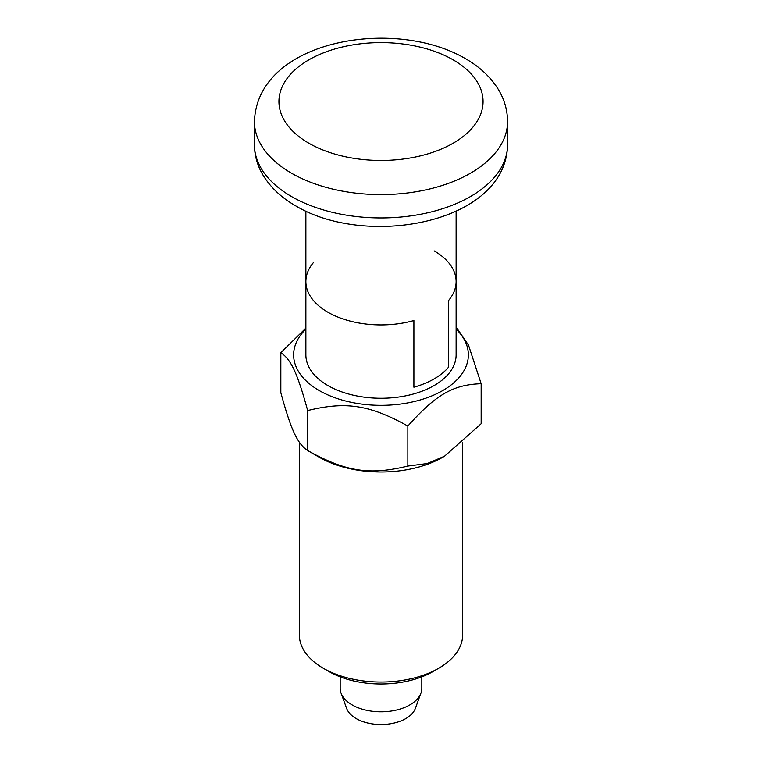 <?xml version="1.0" encoding="UTF-8"?>
<svg xmlns="http://www.w3.org/2000/svg" width="762" height="762" viewBox="0 0 762 762"><rect width="100%" height="100%" fill="white"/><g stroke="black" fill="none" stroke-linecap="round" stroke-linejoin="round"><path stroke-width="1.14" d="M327.879 312.21A75.124 43.377 0 0 0 413.899 320.535L413.899 387.21A75.124 43.377 0 0 0 448.542 367.208A75.124 43.377 180 0 1 413.899 387.21L413.899 320.535A75.124 43.377 180 0 1 327.879 312.21A75.124 43.377 180 0 1 305.876 281.54A75.124 43.377 0 0 0 327.879 312.21M448.542 300.533L448.542 367.208L448.542 300.533A75.124 43.377 0 0 0 456.124 281.54A75.124 43.377 180 0 1 448.542 300.533M340.176 676.856L340.176 688.248A40.824 23.574 0 0 0 341.052 693.106L346.643 708.431A35.109 20.269 0 0 0 356.168 718.585A35.109 20.269 0 0 0 391.001 723.681A35.109 20.269 0 0 0 415.357 708.431L420.948 693.106A40.824 23.574 0 0 0 421.824 688.248L421.824 676.856M341.052 693.106A40.824 23.574 0 0 0 352.13 704.917A40.824 23.574 0 0 0 392.63 710.841A40.824 23.574 0 0 0 420.948 693.106M456.124 329.127A87.373 50.444 180 0 1 434.616 394.716A87.373 50.444 180 0 1 319.221 390.554A87.373 50.444 180 0 1 305.876 329.127M305.876 328.136L280.835 352.711C291.094 359.54 297.409 373.142 307.667 410.556C345.986 401.183 369.551 404.832 407.861 426.044C435.893 394.592 453.142 384.639 481.165 383.724L468.487 345.091L456.124 327.06M462.658 442.817L462.658 634.908A81.658 47.149 180 0 1 438.741 668.245A81.658 47.149 180 0 1 323.259 668.245L323.259 668.245A81.658 47.149 180 0 1 299.342 634.908L299.342 442.217M329.032 671.579L323.259 668.245L329.032 671.579A73.495 42.434 180 0 0 432.968 671.579L438.741 668.245M481.165 383.724L481.165 423.729L444.513 456.228L427.196 463.544L407.861 466.049C369.551 475.421 345.986 471.773 307.667 450.561L307.667 450.561C297.409 443.732 291.094 430.12 280.835 392.716L280.835 352.711M444.513 456.228L442.779 457.229A87.373 50.444 180 0 1 319.221 457.229L307.667 450.561L307.667 410.556M434.121 250.869A75.124 43.377 180 0 1 456.124 281.54L456.124 354.882A75.124 43.377 180 0 1 409.746 394.954A75.124 43.377 180 0 1 327.879 385.553A75.124 43.377 180 0 1 305.876 354.882L305.876 281.54A75.124 43.377 180 0 1 313.458 262.547M407.861 426.044L407.861 466.049M319.221 457.229L307.667 450.561M291.503 196.529A126.568 73.076 0 0 0 429.435 212.379A126.568 73.076 0 0 0 507.568 144.866C506.178 223.352 367.055 248.488 295.732 205.883C281.245 197.615 270.234 187.176 262.68 174.565C257.261 165.278 254.518 155.372 254.432 144.866A126.568 73.076 0 0 0 291.503 196.529M507.568 121.529C507.463 110.033 504.358 99.289 498.253 89.297C490.49 76.905 479.546 66.685 465.42 58.645C394.354 16.831 257.242 39.862 254.432 121.529A126.568 73.076 0 0 0 291.503 173.203A126.568 73.076 0 0 0 429.435 189.043A126.568 73.076 0 0 0 507.568 121.529L507.568 144.866M453.171 59.855A102.07 58.931 180 0 1 453.171 143.199A102.07 58.931 180 0 1 308.829 143.199A102.07 58.931 180 0 1 308.829 59.855A102.07 58.931 180 0 1 453.171 59.855M456.124 211.141L456.124 281.54M254.432 121.529L254.432 144.866M305.876 211.141L305.876 281.54"/></g></svg>
